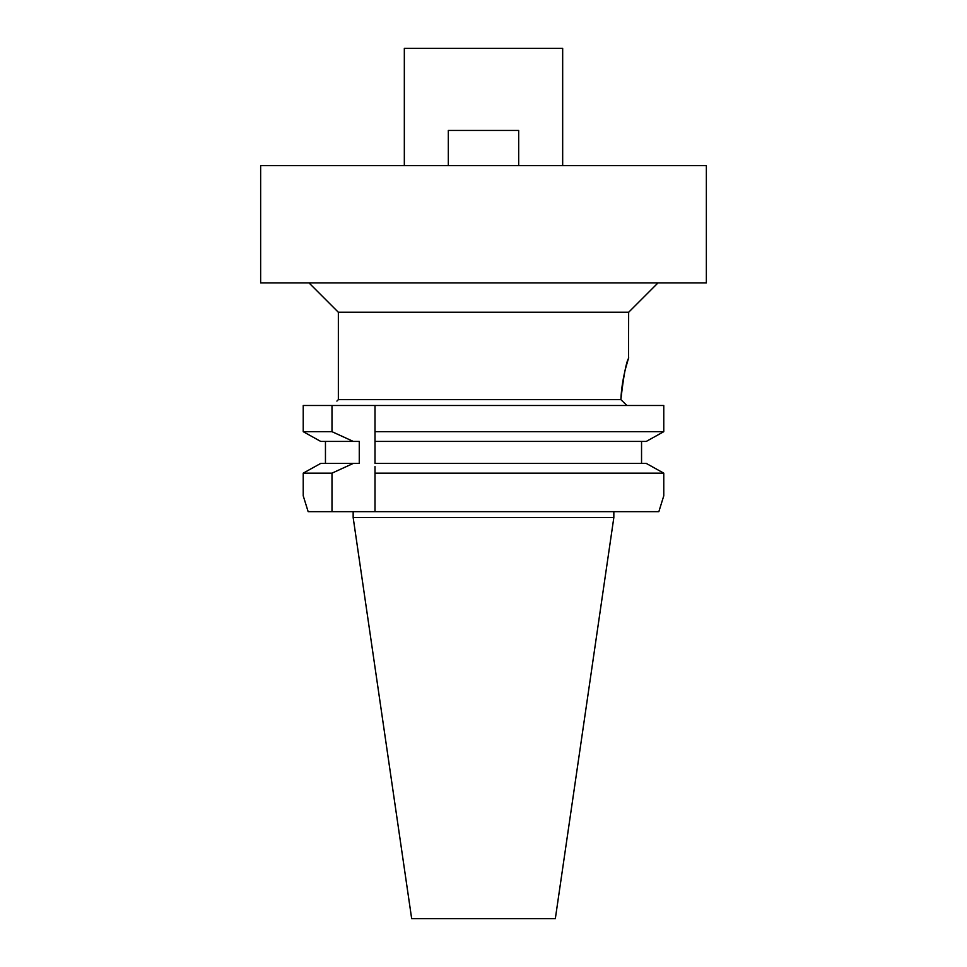 <?xml version="1.0" encoding="UTF-8"?>
<svg xmlns="http://www.w3.org/2000/svg" width="967" height="967" viewBox="0 0 967 967"><rect width="100%" height="100%" fill="white"/><g stroke="black" fill="none" stroke-linecap="round" stroke-linejoin="round"><path stroke-width="1.45" d="M411.664 918.65L555.336 918.65L613.84 517.514L353.16 517.514L411.664 918.65M308.147 511.652L303.227 495.817L308.147 511.652L658.853 511.652L663.773 495.817L663.773 473.153L663.773 495.817L658.853 511.652M651.734 466.445L646.258 463.411L375.003 463.411L375.003 405.499L303.227 405.499L303.227 431.681L320.742 441.423L353.306 441.423L320.742 441.423M375.003 466.614L375.003 511.652M375.003 435.041L375.003 436.77M375.003 438.293L375.003 441.423L646.258 441.423L663.773 431.681L663.773 405.499L375.003 405.499M375.003 468.149L375.003 473.153L663.773 473.153L658.116 470.01M331.995 405.499L331.995 431.681L353.306 441.423L359.265 441.423L359.265 463.411L353.306 463.411L331.995 473.153L331.995 511.652M331.995 473.153L303.227 473.153L320.742 463.411L353.306 463.411M303.227 495.817L303.227 473.153M336.891 405.499C336.891 399.637 336.891 399.637 336.891 405.499M628.55 358.298L628.647 312.256L338.353 312.256L338.353 399.637L620.874 399.637L626.64 405.209M315.242 466.469L308.884 469.998M318.385 440.118L305.512 432.95M646.258 463.411L663.773 473.153M641.544 441.423L641.544 463.411M375.003 431.681L663.773 431.681L661.488 432.95M663.773 405.499L663.773 431.681M625.806 367.641L627.776 360.739M620.874 399.637C623.485 376.453 626.048 362.661 628.55 358.286C630.025 354.466 621.926 374.604 620.874 399.637M260.643 282.932L706.357 282.932L706.357 165.647L260.643 165.647L260.643 282.932M562.673 165.647L562.673 48.35L404.327 48.35L404.327 165.647M448.313 165.647L448.313 130.448L518.687 130.448L518.687 165.647M648.615 440.118L646.258 441.423M325.456 463.411L325.456 441.423M303.227 431.681L331.995 431.681M613.84 511.652L613.84 517.514M353.16 511.652L353.16 517.514M338.353 399.637L336.891 401.1M338.353 312.256L309.029 282.932M628.647 312.256L657.971 282.932"/></g></svg>
